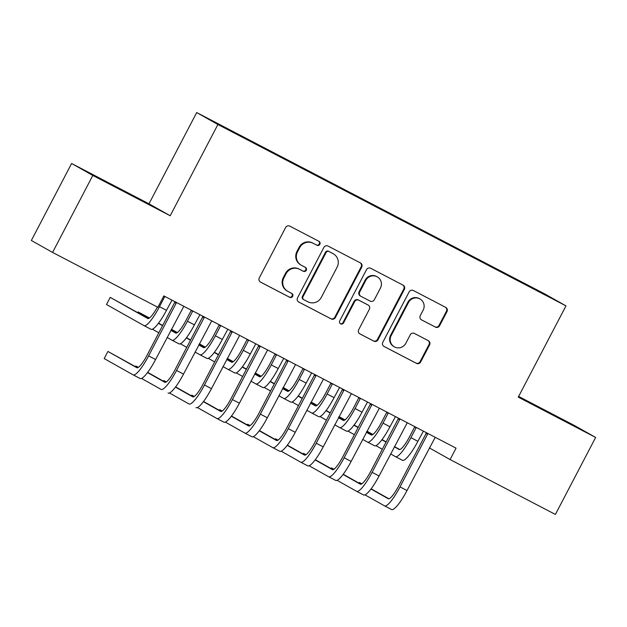 <?xml version="1.0" encoding="UTF-8"?>
<svg xmlns="http://www.w3.org/2000/svg" width="627" height="627" viewBox="0 0 627 627"><rect width="100%" height="100%" fill="white"/><g stroke="black" fill="none" stroke-linecap="round" stroke-linejoin="round"><path stroke-width="0.94" d="M319.856 244.287A2.21 2.163 119.4 0 0 318.963 241.324L289.831 226.143A3.159 3.088 119.4 0 0 285.622 227.515L259.288 277.894A3.159 3.088 119.4 0 0 260.566 282.126L289.698 297.308A2.21 2.163 119.4 0 0 292.644 296.352A2.21 2.163 119.4 0 0 291.743 293.389L287.973 291.422A10.11 9.891 119.4 0 1 283.882 277.894L286.077 273.693A10.11 9.891 119.4 0 1 299.534 269.312L303.303 271.272A2.21 2.163 119.4 0 0 306.25 270.315A2.21 2.163 119.4 0 0 305.357 267.353L301.587 265.393A10.11 9.891 119.4 0 1 297.496 251.866L299.69 247.665A10.11 9.891 119.4 0 1 313.147 243.276L316.917 245.243A2.21 2.163 119.4 0 0 319.856 244.287M301.313 265.245L300.741 264.923A10.11 9.891 119.4 0 1 296.924 251.537L299.118 247.344A10.11 9.891 119.4 0 1 312.575 242.955L316.345 244.922A2.21 2.163 119.4 0 0 318.649 241.16M260.26 281.938L289.125 296.986A2.21 2.163 119.4 0 0 291.43 293.224M287.699 291.273L287.127 290.952A10.11 9.891 119.4 0 1 283.31 277.573L285.504 273.372A10.11 9.891 119.4 0 1 298.961 268.991L302.731 270.95A2.21 2.163 119.4 0 0 305.678 269.994A2.21 2.163 119.4 0 0 305.035 267.188M435.397 327.106A3.159 3.088 119.4 0 0 439.605 325.734L446.988 311.595A3.159 3.088 119.4 0 0 445.711 307.371L413.358 290.513A3.159 3.088 119.4 0 0 409.149 291.884L382.815 342.264A3.159 3.088 119.4 0 0 384.092 346.496L416.446 363.354A3.159 3.088 119.4 0 0 420.654 361.983L429.581 344.905A3.159 3.088 119.4 0 0 428.296 340.68L414.455 333.462A3.159 3.088 119.4 0 0 410.246 334.834L405.818 343.306A8.449 8.269 119.4 0 1 394.344 346.841A8.449 8.269 119.4 0 1 391.154 335.657L408.49 302.488A8.449 8.269 119.4 0 1 419.972 298.946A8.449 8.269 119.4 0 1 423.162 310.13L420.27 315.663A3.159 3.088 119.4 0 0 421.548 319.888L434.824 326.785A3.159 3.088 119.4 0 0 439.025 325.413L446.416 311.274A3.159 3.088 119.4 0 0 445.444 307.23M456.048 448.156L163.851 295.897L157.886 307.301L52.574 252.43L92.82 175.435L170.199 215.751L217.906 124.499L565.977 305.866L518.27 397.126L595.65 437.442L555.397 514.438L450.084 459.56L456.048 448.156M361.716 267.165A3.159 3.088 119.4 0 0 360.439 262.932L328.078 246.074A3.159 3.088 119.4 0 0 323.877 247.446L297.535 297.833A3.159 3.088 119.4 0 0 298.813 302.057L331.174 318.916A3.159 3.088 119.4 0 0 335.374 317.544L361.716 267.165L361.144 266.843A3.159 3.088 119.4 0 0 360.172 262.799M370.722 268.293L403.075 285.152A3.159 3.088 119.4 0 1 404.352 289.384L378.01 339.763A3.159 3.088 119.4 0 1 373.81 341.135L359.961 333.917A3.159 3.088 119.4 0 1 358.683 329.692L369.366 309.26A3.159 3.088 119.4 0 0 368.088 305.028L358.903 300.247A3.159 3.088 119.4 0 0 354.694 301.611L343.572 322.889A2.21 2.163 119.4 0 1 340.571 323.814A2.21 2.163 119.4 0 1 339.732 320.891L366.513 269.665A3.159 3.088 119.4 0 1 370.722 268.293M217.906 124.499L196.69 112.562L544.753 293.93L565.977 305.866M257.336 144.868L257.556 144.445L212.098 120.846L253.7 142.972L519.791 281.633M257.556 144.445L270.668 151.734M285.269 159.423L285.489 159.007L270.762 151.413M285.489 159.007L298.609 166.288M313.202 173.985L313.422 173.561L298.695 165.975M313.422 173.561L326.542 180.85M341.135 188.539L341.362 188.116L326.636 180.529M341.362 188.116L354.474 195.405M369.076 203.093L369.295 202.67L354.568 195.083M369.295 202.67L382.407 209.959M397.009 217.647L397.228 217.232L382.501 209.645M397.228 217.232L410.348 224.513M424.941 232.209L425.161 231.786L410.434 224.2M425.161 231.786L438.281 239.075M452.874 246.764L453.102 246.34L438.375 238.754M453.102 246.34L466.214 253.629M480.815 261.318L481.034 260.903L466.308 253.308M481.034 260.903L494.154 268.184M508.748 275.88L508.967 275.457L494.241 267.87M508.967 275.457L541.736 292.613L550.561 297.582L519.838 281.57M511.005 276.601L510.887 276.993M483.072 262.047L482.955 262.439M455.131 247.485L455.022 247.877M427.199 232.93L427.089 233.322M399.266 218.376L399.148 218.768M371.333 203.822L371.215 204.214M343.392 189.26L343.282 189.652M315.459 174.706L315.35 175.098M287.527 160.151L287.409 160.543M259.594 145.597L259.476 145.989M429.307 447.874L450.084 459.56M595.65 437.442L574.426 425.506L518.631 396.429M170.199 215.751L148.983 203.814L71.603 163.49L92.82 175.435M71.603 163.49L31.35 240.486L52.574 252.43M148.983 203.814L196.69 112.562M114.859 186.321L141.804 200.546L114.741 186.548M552.395 414.619L525.442 400.394L552.395 414.619M298.507 301.877L330.594 318.594A3.159 3.088 119.4 0 0 334.802 317.223L361.144 266.843M329.05 251.568A2.21 2.163 119.4 0 0 326.103 252.524L302.982 296.751A2.21 2.163 119.4 0 0 303.883 299.714L307.857 301.783A10.11 9.891 119.4 0 0 321.314 297.394L337.114 267.165A10.11 9.891 119.4 0 0 333.023 253.637L328.477 251.247A2.21 2.163 119.4 0 0 325.531 252.203L326.103 252.524M303.303 299.385A2.21 2.163 119.4 0 1 302.41 296.43L325.531 252.203M333.298 253.786L332.725 253.465A10.11 9.891 119.4 0 0 332.451 253.316L333.023 253.637M328.477 251.247L332.451 253.316M359.655 333.736L373.237 340.814A3.159 3.088 119.4 0 0 377.438 339.442L403.78 289.055A3.159 3.088 119.4 0 0 402.808 285.011M367.681 304.8A3.159 3.088 119.4 0 0 367.516 304.706L358.33 299.918A3.159 3.088 119.4 0 0 354.122 301.289L343 322.568L343.572 322.889M340.296 323.634A2.21 2.163 119.4 0 0 343 322.568M380.448 288.052A8.449 8.269 119.4 0 0 377.258 276.868A8.449 8.269 119.4 0 0 365.784 280.41L359.671 292.096A3.159 3.088 119.4 0 0 360.948 296.328L370.134 301.109A3.159 3.088 119.4 0 0 374.343 299.745L380.448 288.052M377.258 276.868L376.686 276.546A8.449 8.269 119.4 0 0 365.204 280.089L365.784 280.41M360.376 295.999A3.159 3.088 119.4 0 1 359.099 291.774L365.204 280.089M421.242 319.707L434.824 326.785M419.972 298.946L419.392 298.624A8.449 8.269 119.4 0 0 407.918 302.167L408.49 302.488M394.344 346.841L393.772 346.519A8.449 8.269 119.4 0 1 390.574 335.335L407.918 302.167M383.787 346.308L415.873 363.033A3.159 3.088 119.4 0 0 420.074 361.661L429.001 344.584A3.159 3.088 119.4 0 0 428.029 340.539M144.077 325.656L150.997 329.269A24.132 4.93 -62.5 0 0 151.029 329.285A24.132 4.93 -62.5 0 0 166.484 310.302L171.986 300.137M164.705 296.344L164.65 296.806L163.663 296.25M148.364 318.563L110.211 297.378L106.48 304.51L144.014 325.632A24.132 4.93 -62.5 0 0 144.045 325.648A24.132 4.93 -62.5 0 0 159.501 306.666L164.65 296.806M157.424 307.065A16.09 3.292 117.5 0 1 147.76 318.508A16.09 3.292 117.5 0 1 147.745 318.5L110.211 297.378M176.218 302.339L176.124 303.256L174.69 302.449L147.173 355.086A16.09 3.292 117.5 0 1 136.874 367.735A16.09 3.292 117.5 0 1 136.851 367.728L107.915 351.449L104.192 358.581L133.128 374.86A24.132 4.93 -62.5 0 0 133.151 374.875A24.132 4.93 -62.5 0 0 148.607 355.893L176.124 303.256M133.183 374.891L140.111 378.496A24.132 4.93 -62.5 0 0 140.135 378.512A24.132 4.93 -62.5 0 0 155.59 359.53L183.805 306.297M174.69 302.449L174.776 301.595M137.478 367.79L107.915 351.449M192.638 310.898L192.591 311.36L191.157 310.553L186 320.413A16.09 3.292 117.5 0 1 175.701 333.07A16.09 3.292 117.5 0 1 175.678 333.055L170.85 330.343M191.157 310.553L191.196 310.146M172.01 340.218L178.938 343.823A24.132 4.93 -62.5 0 0 178.961 343.839A24.132 4.93 -62.5 0 0 194.417 324.857L199.927 314.699M167.127 337.467L171.955 340.187A24.132 4.93 -62.5 0 0 171.978 340.202A24.132 4.93 -62.5 0 0 187.434 321.22L192.591 311.36M176.305 333.117L170.967 330.115M162.667 325.444L158.553 323.132M149.445 318.007L138.144 311.94L137.791 312.614M162.55 325.672L158.404 323.336M149.21 318.163L138.144 311.94M152.424 329.199L158.827 332.796M220.571 325.452L220.524 325.922L219.089 325.115L213.932 334.967A16.09 3.292 117.5 0 1 203.634 347.624A16.09 3.292 117.5 0 1 203.61 347.617L198.783 344.897M219.089 325.115L219.129 324.708M195.06 352.029L199.888 354.741A24.132 4.93 -62.5 0 0 199.919 354.757L206.871 358.378A24.132 4.93 -62.5 0 0 206.902 358.393A24.132 4.93 -62.5 0 0 222.35 339.411L227.86 329.253M206.902 358.393L199.919 354.757A24.132 4.93 -62.5 0 0 215.367 335.774L220.524 325.922M204.237 347.671L198.9 344.67M190.6 340.006L186.493 337.687M177.378 332.561L171.406 329.277M190.483 340.226L186.337 337.89M177.151 332.725L171.32 329.441M180.357 343.753L186.76 347.358M204.151 316.901L204.057 317.818L202.623 317.011L175.105 369.64A16.09 3.292 117.5 0 1 164.807 382.298A16.09 3.292 117.5 0 1 164.783 382.282L147.51 372.563M141.53 378.426L161.061 389.414A24.132 4.93 -62.5 0 0 161.092 389.43A24.132 4.93 -62.5 0 0 176.54 370.447L204.057 317.818M168.075 393.066L168.044 393.051A24.132 4.93 -62.5 0 0 168.075 393.066A24.132 4.93 -62.5 0 0 183.523 374.084L211.738 320.852M202.623 317.011L202.717 316.149M165.41 382.345L147.666 372.36M138.41 367.336L135.855 366.003L135.503 366.677M138.324 367.398L135.855 366.003M232.092 331.456L231.99 332.373L230.556 331.565L203.046 384.194A16.09 3.292 117.5 0 1 192.74 396.852A16.09 3.292 117.5 0 1 192.724 396.844L175.442 387.118M169.462 392.98L188.993 403.968A24.132 4.93 -62.5 0 0 189.025 403.984A24.132 4.93 -62.5 0 0 204.48 385.002L231.99 332.373M196.008 407.628L195.977 407.613A24.132 4.93 -62.5 0 0 196.008 407.628A24.132 4.93 -62.5 0 0 211.464 388.638L239.671 335.406M230.556 331.565L230.65 330.703M193.343 396.899L175.599 386.914M166.343 381.898L163.788 380.565L163.435 381.232M166.257 381.953L163.788 380.565M248.504 340.014L248.457 340.477L247.022 339.669L241.873 349.521A16.09 3.292 117.5 0 1 231.567 362.179A16.09 3.292 117.5 0 1 231.551 362.171L226.723 359.451M247.022 339.669L247.069 339.262M227.875 369.327L234.804 372.94A24.132 4.93 -62.5 0 0 234.835 372.955A24.132 4.93 -62.5 0 0 250.291 353.973L255.792 343.808M222.993 366.583L227.82 369.295A24.132 4.93 -62.5 0 0 243.307 350.328L248.457 340.477M232.17 362.234L226.841 359.232M218.541 354.561L214.426 352.249M205.311 347.123L199.347 343.831M218.423 354.78L214.269 352.452M205.084 347.28L199.253 344.004M208.289 358.315L214.693 361.912M227.82 369.295A24.132 4.93 -62.5 0 0 227.852 369.311L234.835 372.955M276.444 354.568L276.389 355.031L274.955 354.224L269.806 364.083A16.09 3.292 117.5 0 1 259.5 376.733A16.09 3.292 117.5 0 1 259.484 376.725L254.656 374.005M274.955 354.224L275.002 353.816M255.816 383.881L262.737 387.494A24.132 4.93 -62.5 0 0 262.768 387.51A24.132 4.93 -62.5 0 0 278.223 368.527L283.725 358.362M250.925 381.138L255.753 383.857A24.132 4.93 -62.5 0 0 255.785 383.873A24.132 4.93 -62.5 0 0 271.24 364.89L276.389 355.031M260.111 376.788L254.774 373.786M246.474 369.115L242.359 366.803M233.252 361.677L227.28 358.385M246.356 369.342L242.202 367.007M233.017 361.834L227.186 358.558M236.23 372.869L242.625 376.466M260.025 346.01L259.931 346.927L258.496 346.12L230.979 398.756A16.09 3.292 117.5 0 1 220.673 411.406A16.09 3.292 117.5 0 1 220.657 411.398L203.375 401.68M197.403 407.542L216.926 418.53A24.132 4.93 -62.5 0 0 216.958 418.546A24.132 4.93 -62.5 0 0 232.413 399.556L259.931 346.927M216.989 418.554L223.917 422.167A24.132 4.93 -62.5 0 0 223.941 422.183A24.132 4.93 -62.5 0 0 239.396 403.2L267.611 349.968M258.496 346.12L258.583 345.265M221.284 411.461L203.532 401.476M194.276 396.452L191.721 395.12L191.368 395.794M194.19 396.507L191.721 395.12M287.958 360.572L287.864 361.481L286.429 360.682L258.912 413.311A16.09 3.292 117.5 0 1 248.613 425.968A16.09 3.292 117.5 0 1 248.59 425.952L231.316 416.234M225.336 422.096L244.867 433.085A24.132 4.93 -62.5 0 0 260.346 414.118L287.864 361.481M244.922 433.116L251.85 436.721A24.132 4.93 -62.5 0 0 251.874 436.737A24.132 4.93 -62.5 0 0 267.329 417.754L295.544 364.522M286.429 360.682L286.515 359.82M249.217 426.015L231.465 416.03M222.209 411.006L219.662 409.674L219.309 410.348M222.123 411.061L219.662 409.674M244.867 433.085A24.132 4.93 -62.5 0 0 244.891 433.1L251.874 436.737M304.377 369.123L304.33 369.585L302.896 368.778L297.739 378.637A16.09 3.292 117.5 0 1 287.44 391.295A16.09 3.292 117.5 0 1 287.417 391.279L282.589 388.568M302.896 368.778L302.935 368.37M283.749 398.443L290.677 402.048A24.132 4.93 -62.5 0 0 290.701 402.064A24.132 4.93 -62.5 0 0 306.156 383.081L311.666 372.924M278.866 395.692L283.694 398.411A24.132 4.93 -62.5 0 0 283.717 398.427A24.132 4.93 -62.5 0 0 299.173 379.445L304.33 369.585M288.044 391.342L282.706 388.34M274.407 383.669L270.292 381.357M261.185 376.231L255.213 372.94M274.289 383.896L270.143 381.561M260.95 376.396L255.126 373.112M264.163 387.423L270.566 391.029M315.89 375.126L315.796 376.043L314.362 375.236L286.845 427.865A16.09 3.292 117.5 0 1 276.546 440.522A16.09 3.292 117.5 0 1 276.531 440.507L259.249 430.788M253.269 436.651L272.8 447.639A24.132 4.93 -62.5 0 0 272.831 447.654A24.132 4.93 -62.5 0 0 288.279 428.672L315.796 376.043M272.855 447.67L279.783 451.275A24.132 4.93 -62.5 0 0 279.814 451.291A24.132 4.93 -62.5 0 0 295.262 432.309L323.477 379.076M314.362 375.236L314.456 374.374M277.15 440.569L259.406 430.584M250.149 425.561L247.594 424.228L247.242 424.902M250.063 425.623L247.594 424.228M332.31 383.677L332.263 384.147L330.829 383.34L325.672 393.192A16.09 3.292 117.5 0 1 315.373 405.849A16.09 3.292 117.5 0 1 315.35 405.841L310.522 403.122M330.829 383.34L330.868 382.932M311.682 412.997L318.61 416.61A24.132 4.93 -62.5 0 0 318.641 416.618A24.132 4.93 -62.5 0 0 334.089 397.636L339.599 387.478M306.799 410.254L311.627 412.966A24.132 4.93 -62.5 0 0 311.658 412.981A24.132 4.93 -62.5 0 0 327.106 393.999L332.263 384.147M315.977 405.896L310.639 402.895M302.339 398.231L298.233 395.911M289.118 390.786L283.145 387.502M302.222 398.451L298.076 396.115M288.89 390.95L283.059 387.666M292.096 401.978L298.499 405.583M343.831 389.68L343.729 390.597L342.295 389.79L314.785 442.419A16.09 3.292 117.5 0 1 304.479 455.077A16.09 3.292 117.5 0 1 304.463 455.069L287.182 445.342M281.202 451.205L300.733 462.193A24.132 4.93 -62.5 0 0 300.764 462.209A24.132 4.93 -62.5 0 0 316.22 443.226L343.729 390.597M300.795 462.224L307.716 465.837A24.132 4.93 -62.5 0 0 307.747 465.853A24.132 4.93 -62.5 0 0 323.203 446.871L351.41 393.631M342.295 389.79L342.389 388.928M305.083 455.124L287.338 445.146M278.082 440.123L275.527 438.79L275.175 439.464M277.996 440.178L275.527 438.79M360.243 398.239L360.196 398.701L358.762 397.894L353.612 407.746A16.09 3.292 117.5 0 1 343.306 420.403A16.09 3.292 117.5 0 1 343.29 420.396L338.462 417.676M358.762 397.894L358.809 397.487M339.622 427.551L346.543 431.164A24.132 4.93 -62.5 0 0 346.574 431.18A24.132 4.93 -62.5 0 0 362.03 412.198L367.532 402.032M334.732 424.808L339.56 427.52A24.132 4.93 -62.5 0 0 339.591 427.536A24.132 4.93 -62.5 0 0 355.047 408.553L360.196 398.701M343.909 420.458L338.58 417.457M330.28 412.785L326.165 410.473M317.05 405.348L311.086 402.056M330.163 413.005L326.009 410.677M316.823 405.504L310.992 402.228M320.029 416.54L326.432 420.137M371.764 404.235L371.67 405.152L370.236 404.344L342.718 456.981A16.09 3.292 117.5 0 1 332.412 469.631A16.09 3.292 117.5 0 1 332.396 469.623L315.122 459.904M309.142 465.767L328.666 476.755A24.132 4.93 -62.5 0 0 328.697 476.771A24.132 4.93 -62.5 0 0 344.152 457.781L371.67 405.152M328.728 476.779L335.657 480.392A24.132 4.93 -62.5 0 0 335.68 480.407A24.132 4.93 -62.5 0 0 351.136 461.425L379.351 408.193M370.236 404.344L370.322 403.49M333.023 469.686L315.271 459.701M306.015 454.677L303.46 453.345L303.107 454.019M305.929 454.732L303.46 453.345M388.184 412.793L388.129 413.256L386.694 412.448L381.545 422.308A16.09 3.292 117.5 0 1 371.239 434.958A16.09 3.292 117.5 0 1 371.223 434.95L366.395 432.238M386.694 412.448L386.741 412.041M362.665 439.362L367.493 442.082A24.132 4.93 -62.5 0 0 367.524 442.098L374.484 445.719A24.132 4.93 -62.5 0 0 374.507 445.734A24.132 4.93 -62.5 0 0 389.963 426.752L395.472 416.587M374.507 445.734L367.524 442.098A24.132 4.93 -62.5 0 0 382.979 423.115L388.129 413.256M371.85 435.013L366.513 432.011M358.213 427.34L354.098 425.028M344.991 419.902L339.019 416.61M358.095 427.567L353.949 425.231M344.756 420.059L338.933 416.783M347.969 431.094L354.365 434.691M399.697 418.797L399.603 419.706L398.169 418.907L370.651 471.535A16.09 3.292 117.5 0 1 360.353 484.193A16.09 3.292 117.5 0 1 360.329 484.177L343.055 474.459M337.075 480.321L356.606 491.309A24.132 4.93 -62.5 0 0 356.63 491.325A24.132 4.93 -62.5 0 0 372.085 472.343L399.603 419.706M363.613 494.962L356.63 491.325L363.589 494.946A24.132 4.93 -62.5 0 0 363.613 494.962A24.132 4.93 -62.5 0 0 379.069 475.979L407.284 422.747M398.169 418.907L398.255 418.044M360.956 484.24L343.204 474.255M333.948 469.231L331.401 467.899L331.048 468.573M333.862 469.286L331.401 467.899M416.116 427.348L416.069 427.81L414.635 427.003L409.478 436.862A16.09 3.292 117.5 0 1 399.18 449.52A16.09 3.292 117.5 0 1 399.156 449.504L394.328 446.792M414.635 427.003L414.674 426.595M395.488 456.668L402.416 460.273A24.132 4.93 -62.5 0 0 402.44 460.289A24.132 4.93 -62.5 0 0 417.896 441.306L423.405 431.149M390.605 453.917L395.433 456.636A24.132 4.93 -62.5 0 0 410.912 437.67L416.069 427.81M399.783 449.567L394.446 446.565M386.146 441.894L382.031 439.582M372.924 434.456L366.952 431.164M386.028 442.121L381.882 439.786M372.689 434.621L366.866 431.337M375.902 445.648L382.305 449.253M395.433 456.636A24.132 4.93 -62.5 0 0 395.457 456.652L402.44 460.289M427.63 433.351L427.536 434.268L426.101 433.461L398.592 486.09A16.09 3.292 117.5 0 1 388.285 498.747A16.09 3.292 117.5 0 1 388.27 498.739L370.988 489.013M365.008 494.875L384.539 505.864A24.132 4.93 -62.5 0 0 384.57 505.879A24.132 4.93 -62.5 0 0 400.018 486.897L427.536 434.268M384.594 505.895L391.522 509.5A24.132 4.93 -62.5 0 0 391.554 509.516A24.132 4.93 -62.5 0 0 407.009 490.533L435.216 437.301M426.101 433.461L426.195 432.599M388.889 498.794L371.145 488.809M361.889 483.785L359.334 482.461L358.981 483.127M361.803 483.848L359.334 482.461M312.575 242.955L313.147 243.276M299.118 247.344L299.69 247.665M296.924 251.537L297.496 251.866M302.731 270.95L303.303 271.272M298.961 268.991L299.534 269.312M285.504 273.372L286.077 273.693M283.31 277.573L283.882 277.894M289.125 296.986L289.698 297.308M316.345 244.922L316.917 245.243M334.802 317.223L335.374 317.544M330.594 318.594L331.174 318.916M302.41 296.43L302.982 296.751M403.78 289.055L404.352 289.384M377.438 339.442L378.01 339.763M373.237 340.814L373.81 341.135M367.516 304.706L368.088 305.028M358.33 299.918L358.903 300.247M354.122 301.289L354.694 301.611M359.099 291.774L359.671 292.096M390.574 335.335L391.154 335.657M429.001 344.584L429.581 344.905M420.074 361.661L420.654 361.983M415.873 363.033L416.446 363.354M446.416 311.274L446.988 311.595M439.025 325.413L439.605 325.734M159.501 306.666L166.484 310.302M148.607 355.893L155.59 359.53M187.434 321.22L194.417 324.857M215.367 335.774L222.35 339.411M176.54 370.447L183.523 374.084M204.48 385.002L211.464 388.638M243.307 350.328L250.291 353.973M271.24 364.89L278.223 368.527M232.413 399.556L239.396 403.2M260.346 414.118L267.329 417.754M299.173 379.445L306.156 383.081M288.279 428.672L295.262 432.309M327.106 393.999L334.089 397.636M316.22 443.226L323.203 446.871M355.047 408.553L362.03 412.198M344.152 457.781L351.136 461.425M382.979 423.115L389.963 426.752M372.085 472.343L379.069 475.979M410.912 437.67L417.896 441.306M400.018 486.897L407.009 490.533M303.249 299.353L303.821 299.675M367.594 304.753L368.174 305.075M360.29 295.96L360.862 296.281M144.045 325.648L151.029 329.285M133.151 374.875L140.135 378.512M171.978 340.202L178.961 343.839M255.785 383.873L262.768 387.51M216.958 418.546L223.941 422.183M283.717 398.427L290.701 402.064M272.831 447.654L279.814 451.291M311.658 412.981L318.641 416.618M300.764 462.209L307.747 465.853M339.591 427.536L346.574 431.18M328.697 476.771L335.68 480.407M384.57 505.879L391.554 509.516"/></g></svg>
